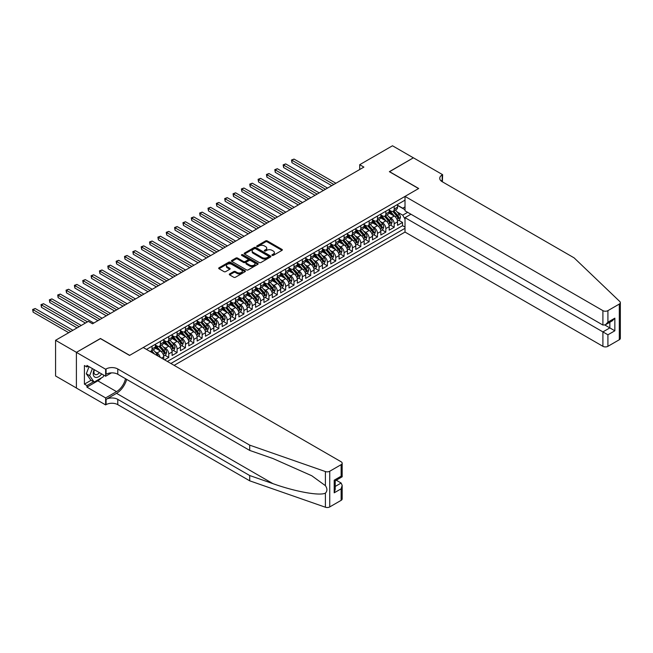 <?xml version="1.0" encoding="UTF-8"?>
<svg xmlns="http://www.w3.org/2000/svg" width="653" height="653" viewBox="0 0 653 653"><rect width="100%" height="100%" fill="white"/><g stroke="black" fill="none" stroke-linecap="round" stroke-linejoin="round"><path stroke-width="0.98" d="M272.146 255.388A0.808 0.465 0 0 0 273.297 255.388L282.006 250.36A1.159 0.669 0 0 0 282.341 249.887A1.159 0.669 0 0 0 282.006 249.413L267.248 240.9A1.159 0.669 0 0 0 265.608 240.9L256.907 245.928A0.808 0.465 0 0 0 258.049 246.589L259.176 245.936A3.706 2.139 0 0 1 264.424 245.936L265.649 246.646A3.706 2.139 0 0 1 266.742 248.156A3.706 2.139 0 0 1 265.649 249.675L264.522 250.328A0.808 0.465 0 0 0 265.673 250.989L266.799 250.336A3.706 2.139 0 0 1 272.048 250.336L273.272 251.046A3.706 2.139 0 0 1 274.358 252.564A3.706 2.139 0 0 1 273.272 254.074L272.146 254.727A0.808 0.465 0 0 0 272.146 255.388L272.146 254.727M229.627 273.925A1.159 0.669 0 0 0 229.293 274.399A1.159 0.669 0 0 0 229.627 274.872L233.774 277.264A1.159 0.669 0 0 0 235.406 277.264L245.079 271.681A1.159 0.669 0 0 0 245.422 271.207A1.159 0.669 0 0 0 245.079 270.734L230.329 262.212A1.159 0.669 0 0 0 228.689 262.212L219.016 267.795A1.159 0.669 0 0 0 218.682 268.269A1.159 0.669 0 0 0 219.016 268.742L224.02 271.632A1.159 0.669 0 0 0 225.652 271.632L229.799 269.24A1.159 0.669 0 0 0 230.134 268.767A1.159 0.669 0 0 0 229.799 268.293L227.317 266.865A3.102 1.788 0 0 1 226.411 265.6A3.102 1.788 0 0 1 228.321 263.943A3.102 1.788 0 0 1 231.701 264.334L241.414 269.942A3.102 1.788 0 0 1 242.32 271.207A3.102 1.788 0 0 1 240.41 272.856A3.102 1.788 0 0 1 237.031 272.472L235.406 271.534A1.159 0.669 0 0 0 233.774 271.534L229.627 273.925L229.627 274.872M100.448 338.629L76.442 352.342L55.57 340.295L55.57 375.965L76.401 387.996M100.448 338.483L129.678 355.354L418.581 188.562L389.359 171.682L413.365 157.822L392.486 145.774L359.713 164.695L359.713 169.519M55.57 340.295L88.343 321.374L92.522 323.782L363.892 167.103L359.713 164.695M259.257 262.547A1.159 0.669 0 0 0 260.898 262.547L270.571 256.964A1.159 0.669 0 0 0 270.913 256.49A1.159 0.669 0 0 0 270.571 256.017L255.821 247.495A1.159 0.669 0 0 0 254.18 247.495L244.508 253.078A1.159 0.669 0 0 0 244.165 253.552A1.159 0.669 0 0 0 244.508 254.025L259.257 262.547M242.002 255.56A0.808 0.465 0 0 1 242.826 255.674L242.826 254.711L257.829 263.371A1.159 0.669 0 0 1 258.164 263.845A1.159 0.669 0 0 1 257.829 264.318L248.156 269.901A1.159 0.669 0 0 1 246.516 269.901L231.766 261.388L235.904 259.012L235.904 258.049L231.766 260.441A1.159 0.669 0 0 0 231.423 260.914A1.159 0.669 0 0 0 231.766 261.388L231.766 260.441M235.904 259.012A1.159 0.669 0 0 1 237.537 259.012L237.537 258.049A1.159 0.669 0 0 0 235.904 258.049M237.537 258.049L243.52 261.502A1.159 0.669 0 0 0 245.161 261.502L247.911 259.918A1.159 0.669 0 0 0 248.246 259.445A1.159 0.669 0 0 0 247.911 258.972L241.683 255.38A0.808 0.465 0 0 1 242.826 254.711M164.58 359.844L168.752 357.428L164.956 355.24M163.315 346.914L165.413 348.122A4.726 2.726 60 0 1 168.752 353.91L172.09 351.983L172.09 355.501L177.102 352.612L173.306 350.416M171.666 342.099L173.763 343.307A4.726 2.726 60 0 1 177.102 349.094L180.44 347.159L180.44 350.677L185.452 347.788L181.656 345.592M180.016 337.274L182.114 338.483A4.726 2.726 60 0 1 185.452 344.27L188.79 342.343L188.79 345.861L193.802 342.964L190.007 340.776M188.366 332.45L190.464 333.667A4.726 2.726 60 0 1 193.802 339.446L197.141 337.519L197.141 341.037L202.152 338.148L198.357 335.952M196.716 327.635L198.814 328.843A4.726 2.726 60 0 1 202.152 334.63L205.491 332.695L205.491 336.222L210.503 333.324L206.707 331.136M205.066 322.811L207.164 324.019A4.726 2.726 60 0 1 210.503 329.806L213.841 327.879L213.841 331.398L218.853 328.508L215.049 326.312M213.417 317.995L215.514 319.203A4.726 2.726 60 0 1 218.853 324.99L222.191 323.055L222.191 326.573L227.203 323.684L223.399 321.488M221.767 313.171L223.865 314.379A4.726 2.726 60 0 1 227.203 320.166L230.542 318.24L230.542 321.758L235.553 318.86L231.75 316.672M230.117 308.347L232.215 309.563A4.726 2.726 60 0 1 235.553 315.342L238.892 313.416L238.892 316.934L243.904 314.044L240.1 311.848M238.467 303.531L240.565 304.739A4.726 2.726 60 0 1 243.904 310.526L247.242 308.591L247.242 312.118L252.254 309.22L248.45 307.032M246.818 298.707L248.915 299.915A4.726 2.726 60 0 1 252.254 305.702L255.592 303.776L255.592 307.294L260.604 304.404L256.8 302.208M255.168 293.891L257.266 295.099A4.726 2.726 60 0 1 260.604 300.886L263.943 298.952L263.943 302.47L268.954 299.58L265.151 297.384M263.518 289.067L265.608 290.275A4.726 2.726 60 0 1 268.954 296.062L272.293 294.136L272.293 297.654L277.305 294.756L273.501 292.568M271.868 284.243L273.958 285.459A4.726 2.726 60 0 1 277.305 291.238L280.643 289.312L280.643 292.83L285.655 289.94L281.851 287.744M280.219 279.427L282.308 280.635A4.726 2.726 60 0 1 285.655 286.422L288.993 284.496L288.993 288.014L294.005 285.116L290.201 282.929M288.561 274.603L290.658 275.811A4.726 2.726 60 0 1 294.005 281.598L297.344 279.672L297.344 283.19L302.347 280.3L298.552 278.105M296.911 269.787L299.009 270.995A4.726 2.726 60 0 1 302.347 276.782L305.694 274.848L305.694 278.366L310.697 275.476L306.902 273.281M305.261 264.963L307.359 266.171A4.726 2.726 60 0 1 310.697 271.958L314.044 270.032L314.044 273.55L319.048 270.652L315.252 268.465M313.611 260.139L315.709 261.355A4.726 2.726 60 0 1 319.048 267.134L322.394 265.208L322.394 268.726L327.398 265.836L323.602 263.641M321.962 255.323L324.059 256.531A4.726 2.726 60 0 1 327.398 262.318L330.745 260.392L330.745 263.91L335.748 261.012L331.953 258.825M330.312 250.499L332.41 251.707A4.726 2.726 60 0 1 335.748 257.494L339.087 255.568L339.087 259.086L344.098 256.196L340.303 254.001M338.662 245.683L340.76 246.891A4.726 2.726 60 0 1 344.098 252.678L347.437 250.744L347.437 254.262L352.449 251.372L348.653 249.177M347.012 240.859L349.11 242.067A4.726 2.726 60 0 1 352.449 247.854L355.787 245.928L355.787 249.446L360.799 246.556L357.003 244.361M355.363 236.035L357.46 237.251A4.726 2.726 60 0 1 360.799 243.03L364.137 241.104L364.137 244.622L369.149 241.732L365.354 239.537M363.713 231.219L365.811 232.427A4.726 2.726 60 0 1 369.149 238.214L372.488 236.288L372.488 239.806L377.499 236.908L373.704 234.721M372.063 226.395L374.161 227.603A4.726 2.726 60 0 1 377.499 233.39L380.838 231.464L380.838 234.982L385.85 232.093L382.054 229.897M380.413 221.579L382.511 222.787A4.726 2.726 60 0 1 385.85 228.574L389.188 226.64L389.188 230.158L394.2 227.268L394.2 223.75A4.726 2.726 -120 0 0 390.861 217.963L388.764 216.755M390.404 225.073L394.2 227.268M163.74 359.354L163.74 356.799A4.726 2.726 -120 0 0 160.401 351.02L155.243 348.041M160.205 357.313A4.726 2.726 60 0 0 157.063 352.947L154.965 351.738M172.09 351.983A4.726 2.726 -120 0 0 168.752 346.196L163.593 343.217M180.44 347.159A4.726 2.726 -120 0 0 177.102 341.38L171.943 338.393M188.79 342.343A4.726 2.726 -120 0 0 185.452 336.556L180.285 333.577M197.141 337.519A4.726 2.726 -120 0 0 193.802 331.732L188.635 328.753M205.491 332.695A4.726 2.726 -120 0 0 202.152 326.916L196.986 323.937M213.841 327.879A4.726 2.726 -120 0 0 210.503 322.092L205.336 319.113M222.191 323.055A4.726 2.726 -120 0 0 218.853 317.276L213.686 314.289M230.542 318.24A4.726 2.726 -120 0 0 227.203 312.452L222.036 309.473M238.892 313.416A4.726 2.726 -120 0 0 235.553 307.628L230.387 304.649M247.242 308.591A4.726 2.726 -120 0 0 243.904 302.812L238.737 299.833M255.592 303.776A4.726 2.726 -120 0 0 252.254 297.988L247.087 295.009M263.943 298.952A4.726 2.726 -120 0 0 260.604 293.173L255.437 290.185M272.293 294.136A4.726 2.726 -120 0 0 268.954 288.348L263.788 285.369M280.643 289.312A4.726 2.726 -120 0 0 277.305 283.524L272.138 280.545M288.993 284.496A4.726 2.726 -120 0 0 285.655 278.709L280.488 275.729M297.344 279.672A4.726 2.726 -120 0 0 294.005 273.885L288.838 270.905M305.694 274.848A4.726 2.726 -120 0 0 302.347 269.069L297.188 266.081M314.044 270.032A4.726 2.726 -120 0 0 310.697 264.245L305.539 261.265M322.394 265.208A4.726 2.726 -120 0 0 319.048 259.421L313.889 256.441M330.745 260.392A4.726 2.726 -120 0 0 327.398 254.605L322.239 251.625M339.087 255.568A4.726 2.726 -120 0 0 335.748 249.781L330.589 246.801M347.437 250.744A4.726 2.726 -120 0 0 344.098 244.965L338.94 241.977M355.787 245.928A4.726 2.726 -120 0 0 352.449 240.141L347.29 237.161M364.137 241.104A4.726 2.726 -120 0 0 360.799 235.317L355.64 232.337M372.488 236.288A4.726 2.726 -120 0 0 369.149 230.501L363.982 227.522M380.838 231.464A4.726 2.726 -120 0 0 377.499 225.677L372.332 222.697M389.188 226.64A4.726 2.726 -120 0 0 385.85 220.861L380.683 217.873M174.139 365.362L405.015 232.068L602.907 346.319L602.907 331.904L609.837 327.904L609.837 322.256M170.882 363.476L405.015 228.305M405.015 200.153L146.501 349.404M155.39 345.037L157.063 346.008A4.726 2.726 60 0 0 159.422 346.237L162.768 344.311A4.726 2.726 -120 0 0 163.74 342.148L163.74 339.446M163.74 340.221L165.413 341.184A4.726 2.726 60 0 0 167.772 341.421L171.119 339.487A4.726 2.726 -120 0 0 172.09 337.323L172.09 334.63M172.09 335.397L173.763 336.36A4.726 2.726 60 0 0 176.122 336.597L179.461 334.671A4.726 2.726 -120 0 0 180.44 332.508L180.44 329.806M180.44 330.581L182.114 331.544A4.726 2.726 60 0 0 184.472 331.773L187.811 329.847A4.726 2.726 -120 0 0 188.79 327.684L188.79 324.982M188.79 325.757L190.464 326.72A4.726 2.726 60 0 0 192.823 326.957L196.161 325.031A4.726 2.726 -120 0 0 197.141 322.868L197.141 320.166M197.141 320.933L198.814 321.905A4.726 2.726 60 0 0 201.173 322.133L204.511 320.207A4.726 2.726 -120 0 0 205.491 318.044L205.491 315.342M205.491 316.117L207.164 317.08A4.726 2.726 60 0 0 209.523 317.317L212.862 315.383A4.726 2.726 -120 0 0 213.841 313.22L213.841 310.526M213.841 311.293L215.514 312.256A4.726 2.726 60 0 0 217.873 312.493L221.212 310.567A4.726 2.726 -120 0 0 222.191 308.404L222.191 305.702M222.191 306.477L223.865 307.441A4.726 2.726 60 0 0 226.224 307.669L229.562 305.743A4.726 2.726 -120 0 0 230.542 303.58L230.542 300.878M230.542 301.653L232.215 302.617A4.726 2.726 60 0 0 234.574 302.853L237.912 300.927A4.726 2.726 -120 0 0 238.892 298.764L238.892 296.062M238.892 296.829L240.565 297.801A4.726 2.726 60 0 0 242.924 298.029L246.263 296.103A4.726 2.726 -120 0 0 247.242 293.94L247.242 291.238M247.242 292.013L248.915 292.977A4.726 2.726 60 0 0 251.274 293.213L254.613 291.279A4.726 2.726 -120 0 0 255.592 289.116L255.592 286.422M255.592 287.189L257.266 288.153A4.726 2.726 60 0 0 259.625 288.389L262.963 286.463A4.726 2.726 -120 0 0 263.943 284.3L263.943 281.598M263.943 282.374L265.608 283.337A4.726 2.726 60 0 0 267.975 283.565L271.313 281.639A4.726 2.726 -120 0 0 272.293 279.476L272.293 276.782M272.293 277.549L273.958 278.513A4.726 2.726 60 0 0 276.325 278.749L279.664 276.823A4.726 2.726 -120 0 0 280.643 274.66L280.643 271.958M280.643 272.725L282.308 273.697A4.726 2.726 60 0 0 284.675 273.925L288.014 271.999A4.726 2.726 -120 0 0 288.993 269.836L288.993 267.134M288.993 267.91L290.658 268.873A4.726 2.726 60 0 0 293.026 269.109L296.364 267.175A4.726 2.726 -120 0 0 297.344 265.012L297.344 262.318M297.344 263.086L299.009 264.049A4.726 2.726 60 0 0 301.376 264.285L304.714 262.359A4.726 2.726 -120 0 0 305.694 260.196L305.694 257.494M305.694 258.27L307.359 259.233A4.726 2.726 60 0 0 309.726 259.461L313.065 257.535A4.726 2.726 -120 0 0 314.044 255.372L314.044 252.678M314.044 253.446L315.709 254.409A4.726 2.726 60 0 0 318.076 254.646L321.415 252.719A4.726 2.726 -120 0 0 322.394 250.556L322.394 247.854M322.394 248.622L324.059 249.593A4.726 2.726 60 0 0 326.418 249.821L329.765 247.895A4.726 2.726 -120 0 0 330.745 245.732L330.745 243.03M330.745 243.806L332.41 244.769A4.726 2.726 60 0 0 334.769 245.006L338.115 243.071A4.726 2.726 -120 0 0 339.087 240.908L339.087 238.214M339.087 238.982L340.76 239.945A4.726 2.726 60 0 0 343.119 240.182L346.465 238.255A4.726 2.726 -120 0 0 347.437 236.092L347.437 233.39M347.437 234.166L349.11 235.129A4.726 2.726 60 0 0 351.469 235.358L354.816 233.431A4.726 2.726 -120 0 0 355.787 231.268L355.787 228.574M355.787 229.342L357.46 230.305A4.726 2.726 60 0 0 359.819 230.542L363.158 228.615A4.726 2.726 -120 0 0 364.137 226.452L364.137 223.75M364.137 224.518L365.811 225.489A4.726 2.726 60 0 0 368.17 225.718L371.508 223.791A4.726 2.726 -120 0 0 372.488 221.628L372.488 218.926M372.488 219.702L374.161 220.665A4.726 2.726 60 0 0 376.52 220.902L379.858 218.967A4.726 2.726 -120 0 0 380.838 216.804L380.838 214.111M380.838 214.878L382.511 215.841A4.726 2.726 60 0 0 384.87 216.078L388.209 214.151A4.726 2.726 -120 0 0 389.188 211.988L389.188 209.286M167.372 361.452L402.55 225.677L402.55 222.453L397.538 225.342L397.538 221.824A4.726 2.726 -120 0 0 394.2 216.037L389.033 213.058M389.188 210.062L390.861 211.025A4.726 2.726 -120 0 0 393.22 211.254A4.726 2.726 -120 0 0 394.2 209.099L394.2 206.397M393.22 211.254L396.559 209.327A4.726 2.726 -120 0 0 397.538 207.164L397.538 204.471M147.039 349.714L147.039 349.086M152.051 346.196L152.051 348.898A4.726 2.726 60 0 1 151.072 351.061A4.726 2.726 60 0 1 149.619 351.208M151.072 351.061L154.418 349.135A4.726 2.726 -120 0 0 155.39 346.972L155.39 344.27M160.401 341.38L160.401 344.074A4.726 2.726 60 0 1 159.422 346.237M168.752 336.556L168.752 339.258A4.726 2.726 60 0 1 167.772 341.421M177.102 331.732L177.102 334.434A4.726 2.726 60 0 1 176.122 336.597M185.452 326.916L185.452 329.61A4.726 2.726 60 0 1 184.472 331.773M193.802 322.092L193.802 324.794A4.726 2.726 60 0 1 192.823 326.957M202.152 317.276L202.152 319.97A4.726 2.726 60 0 1 201.173 322.133M210.503 312.452L210.503 315.154A4.726 2.726 60 0 1 209.523 317.317M218.853 307.628L218.853 310.33A4.726 2.726 60 0 1 217.873 312.493M227.203 302.812L227.203 305.506A4.726 2.726 60 0 1 226.224 307.669M235.553 297.988L235.553 300.69A4.726 2.726 60 0 1 234.574 302.853M243.904 293.173L243.904 295.866A4.726 2.726 60 0 1 242.924 298.029M252.254 288.348L252.254 291.05A4.726 2.726 60 0 1 251.274 293.213M260.604 283.524L260.604 286.226A4.726 2.726 60 0 1 259.625 288.389M268.954 278.709L268.954 281.402A4.726 2.726 60 0 1 267.975 283.565M277.305 273.885L277.305 276.586A4.726 2.726 60 0 1 276.325 278.749M285.655 269.069L285.655 271.762A4.726 2.726 60 0 1 284.675 273.925M294.005 264.245L294.005 266.946A4.726 2.726 60 0 1 293.026 269.109M302.347 259.421L302.347 262.122A4.726 2.726 60 0 1 301.376 264.285M310.697 254.605L310.697 257.306A4.726 2.726 60 0 1 309.726 259.461M319.048 249.781L319.048 252.482A4.726 2.726 60 0 1 318.076 254.646M327.398 244.965L327.398 247.658A4.726 2.726 60 0 1 326.418 249.821M335.748 240.141L335.748 242.843A4.726 2.726 60 0 1 334.769 245.006M344.098 235.317L344.098 238.019A4.726 2.726 60 0 1 343.119 240.182M352.449 230.501L352.449 233.203A4.726 2.726 60 0 1 351.469 235.358M360.799 225.677L360.799 228.379A4.726 2.726 60 0 1 359.819 230.542M369.149 220.861L369.149 223.555A4.726 2.726 60 0 1 368.17 225.718M377.499 216.037L377.499 218.739A4.726 2.726 60 0 1 376.52 220.902M385.85 211.213L385.85 213.915A4.726 2.726 60 0 1 384.87 216.078M385.85 228.574L385.85 232.093M377.499 233.39L377.499 236.908M369.149 238.214L369.149 241.732M360.799 243.03L360.799 246.556M352.449 247.854L352.449 251.372M344.098 252.678L344.098 256.196M335.748 257.494L335.748 261.012M327.398 262.318L327.398 265.836M319.048 267.134L319.048 270.652M310.697 271.958L310.697 275.476M302.347 276.782L302.347 280.3M294.005 281.598L294.005 285.116M285.655 286.422L285.655 289.94M277.305 291.238L277.305 294.756M268.954 296.062L268.954 299.58M260.604 300.886L260.604 304.404M252.254 305.702L252.254 309.22M243.904 310.526L243.904 314.044M235.553 315.342L235.553 318.86M227.203 320.166L227.203 323.684M218.853 324.99L218.853 328.508M210.503 329.806L210.503 333.324M202.152 334.63L202.152 338.148M193.802 339.446L193.802 342.964M185.452 344.27L185.452 347.788M177.102 349.094L177.102 352.612M168.752 353.91L168.752 357.428M405.015 219.147L402.713 215.172L397.114 211.931M402.713 215.172L407.643 212.323M397.538 205.434L405.015 209.744M397.538 205.238L402.713 208.225L405.015 206.903M398.746 220.257L402.55 222.453M402.55 225.677L405.015 227.097M272.472 255.503L273.272 255.037A3.706 2.139 0 0 0 274.358 253.527L274.358 252.564M266.742 248.156L266.742 249.128A3.706 2.139 0 0 1 265.649 250.638L264.849 251.103M281.99 250.368L267.248 241.863A1.159 0.669 0 0 0 265.608 241.863L257.225 246.703M270.554 256.972L255.821 248.458A1.159 0.669 0 0 0 254.18 248.458L244.524 254.033L244.508 253.078M268.522 256.817A0.808 0.465 0 0 0 268.522 256.156L255.568 248.679A0.808 0.465 0 0 0 254.425 248.679L253.233 249.364A3.706 2.139 0 0 0 252.148 250.883A3.706 2.139 0 0 0 253.233 252.393L262.09 257.502A3.706 2.139 0 0 0 267.33 257.502L268.522 256.817L268.522 257.78A0.808 0.465 0 0 0 268.758 257.453L268.758 256.49M252.148 250.883L252.148 251.846A3.706 2.139 0 0 0 253.233 253.356L253.233 252.393M268.522 257.78L267.33 258.474A3.706 2.139 0 0 1 262.09 258.474L253.233 253.356M237.537 259.012L243.52 262.465A1.159 0.669 0 0 0 245.161 262.465L247.911 260.882A1.159 0.669 0 0 0 248.246 260.408L248.246 259.445M242.826 255.674L257.813 264.326M249.732 265.085A3.102 1.788 0 0 0 253.111 265.477A3.102 1.788 0 0 0 255.021 263.82A3.102 1.788 0 0 0 254.115 262.555L250.695 260.58A1.159 0.669 0 0 0 249.054 260.58L246.312 262.163A1.159 0.669 0 0 0 245.969 262.637A1.159 0.669 0 0 0 246.312 263.11L249.732 265.085L249.732 266.049A3.102 1.788 0 0 0 253.111 266.44A3.102 1.788 0 0 0 255.021 264.783L255.021 263.82M245.969 262.637L245.969 263.6A1.159 0.669 0 0 0 246.312 264.073L246.312 263.11M249.732 266.049L246.312 264.073M242.32 271.207L242.32 272.17A3.102 1.788 0 0 1 240.41 273.819A3.102 1.788 0 0 1 237.031 273.436L235.406 272.497A1.159 0.669 0 0 0 233.774 272.497L229.644 274.88M226.411 265.6L226.411 266.563A3.102 1.788 0 0 0 227.317 267.828L227.317 266.865M229.783 269.248L227.317 267.828M245.079 270.734L245.079 271.681L230.329 263.175A1.159 0.669 0 0 0 228.689 263.175L219.033 268.75M397.473 220.992L399.628 219.751L400.46 217.335A3.126 1.804 -120 0 0 399.244 214.396L395.424 209.98M394.665 216.339L390.143 211.107A9.036 5.216 -120 0 0 389.188 210.111M392.184 214.87L389.653 211.939A7.501 4.326 -120 0 0 389.188 211.441M335.92 183.256L294.046 159.079L291.956 160.287L291.956 162.695L331.74 185.664M392.796 211.425L396.657 215.898A3.126 1.804 60 0 1 397.767 218.053L398.771 217.473A3.126 1.804 -120 0 0 397.661 215.319L393.841 210.903M393.024 211.352L397.171 216.151A1.592 0.922 60 0 1 397.571 216.78L398.771 217.473M291.956 162.695L291.499 160.018L333.83 184.464M291.499 160.018L294.046 159.079M94.138 369.598A7.673 4.432 120 0 0 95.942 377.467A7.673 4.432 120 0 0 101.664 373.94M94.399 369.745A5.257 3.036 120 0 0 95.044 374.447A5.257 3.036 120 0 0 95.811 374.691A5.257 3.036 120 0 0 99.436 372.651M103.819 375.189L103.166 376.879L94.146 382.087L90.808 380.16L86.302 373.745L89.053 366.659M94.146 382.087L89.641 375.671L92.391 368.586M86.302 373.745L89.641 375.671M410.941 214.233L405.015 217.653L607.919 334.793L607.919 346.319L619.313 339.74L619.313 304.061A3.543 2.049 0 0 0 620.35 302.617A3.543 2.049 0 0 0 619.836 301.564L574.101 257.853L442.171 181.689A8.269 4.775 180 0 1 439.747 178.318A8.269 4.775 180 0 1 442.171 174.939L442.628 174.678L413.406 157.806L389.482 171.755M405.015 217.653L405.015 232.068M389.482 171.617L418.704 188.488L405.015 196.39L602.907 310.64A3.543 2.049 0 0 0 607.919 310.64L619.313 304.061M442.628 174.678L442.375 181.812M405.015 196.39L405.015 210.805L602.907 325.055L602.907 310.64M620.35 302.617L620.35 338.295A3.543 2.049 180 0 1 619.313 339.74M607.919 346.319A3.543 2.049 180 0 1 602.907 346.319M441.126 180.954A8.269 4.775 180 0 1 442.171 180.22L442.171 174.939M604.907 325.055L614.848 330.793L607.919 334.793M607.919 310.64L607.919 322.166L605.413 324.81L602.907 325.055M607.919 322.166L614.848 318.166L612.343 320.811L605.413 324.81M341.135 500.345L341.135 488.819L342.172 485.326L342.172 498.892A3.543 2.049 180 0 1 341.135 500.345L329.741 506.924A3.543 2.049 180 0 1 325.398 507.226L249.707 480.82L249.707 475.539L117.777 399.367A8.269 4.775 -0 0 0 106.088 399.367L116.528 393.343A15.378 8.881 120 0 0 126.682 379.401M249.707 475.539L272.913 483.636C295.099 491.636 319.888 496.109 325.398 493.121C327.414 491.056 327.414 488.575 325.398 485.661L311.783 475.759L272.913 458.52L249.707 450.423L117.777 374.251A8.269 4.775 -0 0 0 106.088 374.251L106.088 368.978L105.631 369.239L76.401 352.367L100.325 338.556L129.547 355.428L143.244 347.527L341.135 461.777A3.543 2.049 -0 0 1 342.172 463.222A3.543 2.049 -0 0 1 341.135 464.667L329.741 471.246L329.741 506.924M249.707 480.82L117.777 404.648A8.269 4.775 -0 0 0 106.088 404.648L105.631 404.917L76.401 388.045L76.401 352.367M249.707 450.423L249.707 445.142L117.777 368.978A8.269 4.775 -0 0 0 106.088 368.978M325.398 485.661L325.398 471.556L249.707 445.142M101.501 377.842A13.289 7.673 -60 0 1 97.819 380.838L86.922 387.123L86.922 385.58L93.567 381.752M88.261 366.202L86.922 366.978L84.417 365.525L84.417 384.135L86.922 385.58M86.922 366.978L86.922 365.435L105.631 376.234L105.631 369.239M105.631 404.917L105.631 397.922L116.528 391.637A13.289 7.673 120 0 0 125.515 378.724M86.922 387.123L105.631 397.922M336.246 480.208L341.135 483.032L342.172 485.326M111.459 372.863L105.631 376.234M325.398 471.556A3.543 2.049 -0 0 0 329.741 471.246M84.417 384.135L91.061 380.307M341.135 488.819L334.205 492.819L335.242 489.326L335.242 480.788L342.172 476.788L342.172 463.222M334.205 492.819L334.205 480.192C335.56 480.967 335.56 480.967 334.205 480.192L341.135 476.192C342.49 476.968 342.49 476.968 341.135 476.192L341.135 464.667M389.123 225.816L391.278 224.567L392.11 222.159A3.126 1.804 -120 0 0 390.894 219.22L387.082 214.804M386.315 221.163L381.793 215.923A9.036 5.216 -120 0 0 380.838 214.935M383.833 219.694L381.303 216.763A7.501 4.326 -120 0 0 380.838 216.257M327.569 188.08L285.696 163.903L283.606 165.103L283.606 167.519L323.39 190.488M384.446 216.249L388.306 220.714A3.126 1.804 60 0 1 389.417 222.869L390.421 222.289A3.126 1.804 -120 0 0 389.31 220.134L385.49 215.719M384.674 216.176L388.821 220.975A1.592 0.922 60 0 1 389.221 221.596L390.421 222.289M283.606 167.519L283.149 164.842L325.48 189.28M283.149 164.842L285.696 163.903M380.772 230.64L382.927 229.391L383.76 226.983A3.126 1.804 -120 0 0 382.544 224.044L378.732 219.628M377.965 225.987L373.443 220.747A9.036 5.216 -120 0 0 372.488 219.751M375.483 224.518L372.953 221.587A7.501 4.326 -120 0 0 372.488 221.081M319.219 192.896L277.345 168.719L275.256 169.927L275.256 172.335L315.04 195.304M376.095 221.065L379.956 225.538A3.126 1.804 60 0 1 381.074 227.693L382.07 227.113A3.126 1.804 -120 0 0 380.96 224.959L377.14 220.543M376.324 220.992L380.47 225.799A1.592 0.922 60 0 1 380.87 226.42L382.07 227.113M275.256 172.335L274.799 169.658L317.129 194.104M274.799 169.658L277.345 168.719M372.422 235.455L374.577 234.215L375.41 231.799A3.126 1.804 -120 0 0 374.193 228.86L370.382 224.444M369.614 230.803L365.092 225.563A9.036 5.216 -120 0 0 364.137 224.575M367.133 229.334L364.603 226.403A7.501 4.326 -120 0 0 364.137 225.897M310.869 197.72L268.995 173.543L266.906 174.751L266.906 177.159L306.69 200.128M367.745 225.889L371.606 230.354A3.126 1.804 60 0 1 372.724 232.509L373.72 231.937A3.126 1.804 -120 0 0 372.61 229.774L368.79 225.358M367.974 225.816L372.12 230.615A1.592 0.922 60 0 1 372.52 231.244L373.72 231.937M266.906 177.159L266.448 174.482L308.779 198.92M266.448 174.482L268.995 173.543M364.072 240.28L366.227 239.031L367.059 236.623A3.126 1.804 -120 0 0 365.843 233.684L362.031 229.268M361.264 235.627L356.742 230.387A9.036 5.216 -120 0 0 355.787 229.391M358.783 234.158L356.252 231.227A7.501 4.326 -120 0 0 355.787 230.721M302.519 202.536L260.645 178.359L258.555 179.567L258.555 181.975L298.339 204.952M359.395 230.713L363.256 235.178A3.126 1.804 60 0 1 364.374 237.333L365.37 236.753A3.126 1.804 -120 0 0 364.26 234.598L360.44 230.183M359.623 230.64L363.77 235.439A1.592 0.922 60 0 1 364.17 236.059L365.37 236.753M258.555 181.975L258.098 179.306L300.429 203.744M258.098 179.306L260.645 178.359M355.722 245.095L357.877 243.855L358.709 241.439A3.126 1.804 -120 0 0 357.493 238.5L353.681 234.084M352.914 240.443L348.392 235.211A9.036 5.216 -120 0 0 347.437 234.215M350.432 238.974L347.902 236.043A7.501 4.326 -120 0 0 347.437 235.545M294.168 207.36L252.295 183.183L250.205 184.391L250.205 186.799L289.989 209.768M351.045 235.529L354.906 240.002A3.126 1.804 60 0 1 356.024 242.157L357.02 241.577A3.126 1.804 -120 0 0 355.909 239.422L352.089 235.007M351.273 235.455L355.42 240.255A1.592 0.922 60 0 1 355.82 240.884L357.02 241.577M250.205 186.799L249.748 184.122L292.079 208.568M249.748 184.122L252.295 183.183M347.372 249.919L349.526 248.671L350.359 246.263A3.126 1.804 -120 0 0 349.143 243.324L345.331 238.908M344.564 245.267L340.042 240.026A9.036 5.216 -120 0 0 339.087 239.039M342.082 243.798L339.552 240.867A7.501 4.326 -120 0 0 339.087 240.361M285.818 212.184L243.944 188.007L241.855 189.207L241.855 191.623L281.639 214.592M342.694 240.353L346.555 244.818A3.126 1.804 60 0 1 347.674 246.973L348.669 246.393A3.126 1.804 -120 0 0 347.559 244.238L343.739 239.822M342.923 240.28L347.07 245.079A1.592 0.922 60 0 1 347.469 245.699L348.669 246.393M241.855 191.623L241.398 188.946L283.729 213.384M241.398 188.946L243.944 188.007M339.021 254.743L341.176 253.495L342.009 251.087A3.126 1.804 -120 0 0 340.793 248.148L336.981 243.732M336.213 250.091L331.691 244.851A9.036 5.216 -120 0 0 330.745 243.855M333.732 248.622L331.202 245.691A7.501 4.326 -120 0 0 330.745 245.185M277.468 217L235.594 192.823L233.505 194.031L233.505 196.439L273.297 219.408M334.344 245.169L338.205 249.642A3.126 1.804 60 0 1 339.323 251.797L340.327 251.217A3.126 1.804 -120 0 0 339.209 249.062L335.389 244.646M334.573 245.095L338.719 249.903A1.592 0.922 60 0 1 339.119 250.523L340.327 251.217M233.505 196.439L233.048 193.761L275.378 218.208M233.048 193.761L235.594 192.823M330.671 259.559L332.826 258.319L333.667 255.903A3.126 1.804 -120 0 0 332.442 252.964L328.63 248.548M327.863 254.907L323.341 249.666A9.036 5.216 -120 0 0 322.394 248.679M325.382 253.437L322.851 250.507A7.501 4.326 -120 0 0 322.394 250.001M269.118 221.824L227.244 197.647L225.154 198.855L225.154 201.263L264.947 224.232M325.994 249.993L329.855 254.458A3.126 1.804 60 0 1 330.973 256.613L331.977 256.041A3.126 1.804 -120 0 0 330.859 253.878L327.039 249.462M326.222 249.919L330.369 254.719A1.592 0.922 60 0 1 330.769 255.347L331.977 256.041M225.154 201.263L224.697 198.585L267.028 223.024M224.697 198.585L227.244 197.647M322.321 264.383L324.476 263.135L325.316 260.727A3.126 1.804 -120 0 0 324.092 257.788L320.28 253.372M319.513 259.731L314.991 254.49A9.036 5.216 -120 0 0 314.044 253.495M317.031 258.262L314.501 255.331A7.501 4.326 -120 0 0 314.044 254.825M260.767 226.64L218.894 202.463L216.804 203.671L216.804 206.079L256.596 229.056M317.644 254.817L321.505 259.282A3.126 1.804 60 0 1 322.623 261.437L323.627 260.857A3.126 1.804 -120 0 0 322.509 258.702L318.697 254.286M317.872 254.743L322.019 259.543A1.592 0.922 60 0 1 322.419 260.163L323.627 260.857M216.804 206.079L216.347 203.41L258.678 227.848M216.347 203.41L218.894 202.463M313.971 269.199L316.125 267.959L316.966 265.542A3.126 1.804 -120 0 0 315.742 262.604L311.93 258.188M311.163 264.547L306.641 259.314A9.036 5.216 -120 0 0 305.694 258.319M308.681 263.077L306.151 260.147A7.501 4.326 -120 0 0 305.694 259.649M252.417 231.464L210.544 207.287L208.454 208.495L208.454 210.903L248.246 233.872M309.293 259.633L313.154 264.106A3.126 1.804 60 0 1 314.273 266.261L315.277 265.681A3.126 1.804 -120 0 0 314.158 263.526L310.346 259.11M309.522 259.559L313.669 264.359A1.592 0.922 60 0 1 314.069 264.987L315.277 265.681M208.454 210.903L207.997 208.225L250.328 232.672M207.997 208.225L210.544 207.287M305.62 274.023L307.775 272.774L308.616 270.366A3.126 1.804 -120 0 0 307.392 267.428L303.58 263.012M302.812 269.371L298.29 264.13A9.036 5.216 -120 0 0 297.344 263.143M300.331 267.901L297.801 264.971A7.501 4.326 -120 0 0 297.344 264.465M244.067 236.288L202.193 212.111L200.104 213.311L200.104 215.727L239.896 238.696M300.943 264.457L304.804 268.922A3.126 1.804 60 0 1 305.922 271.077L306.926 270.497A3.126 1.804 -120 0 0 305.808 268.342L301.996 263.926M301.172 264.383L305.318 269.183A1.592 0.922 60 0 1 305.718 269.803L306.926 270.497M200.104 215.727L199.647 213.049L241.977 237.488M199.647 213.049L202.193 212.111M297.27 278.847L299.425 277.598L300.266 275.191A3.126 1.804 -120 0 0 299.041 272.252L295.229 267.836M294.462 274.195L289.94 268.954A9.036 5.216 -120 0 0 288.993 267.959M291.981 272.717L289.45 269.795A7.501 4.326 -120 0 0 288.993 269.289M235.717 241.104L193.843 216.927L191.753 218.135L191.753 220.543L231.546 243.512M292.601 269.273L296.454 273.746A3.126 1.804 60 0 1 297.572 275.901L298.576 275.321A3.126 1.804 -120 0 0 297.458 273.166L293.646 268.75M292.822 269.199L296.968 274.007A1.592 0.922 60 0 1 297.376 274.627L298.576 275.321M191.753 220.543L191.296 217.865L233.635 242.312M191.296 217.865L193.843 216.927M288.92 283.663L291.075 282.423L291.915 280.006A3.126 1.804 -120 0 0 290.691 277.068L286.879 272.652M286.112 279.011L281.59 273.77A9.036 5.216 -120 0 0 280.643 272.783M283.631 277.541L281.1 274.611A7.501 4.326 -120 0 0 280.643 274.105M227.366 245.928L185.493 221.751L183.403 222.959L183.403 225.367L223.195 248.336M284.251 274.097L288.104 278.562A3.126 1.804 60 0 1 289.222 280.717L290.226 280.145A3.126 1.804 -120 0 0 289.108 277.982L285.296 273.566M284.471 274.023L288.618 278.823A1.592 0.922 60 0 1 289.026 279.451L290.226 280.145M183.403 225.367L182.946 222.689L225.285 247.128M182.946 222.689L185.493 221.751M280.57 288.487L282.733 287.238L283.565 284.83A3.126 1.804 -120 0 0 282.341 281.892L278.529 277.476M277.762 283.835L273.24 278.594A9.036 5.216 -120 0 0 272.293 277.598M275.28 282.365L272.75 279.435A7.501 4.326 -120 0 0 272.293 278.929M219.016 250.744L177.143 226.567L175.061 227.775L175.061 230.183L214.845 253.16M275.901 278.921L279.753 283.386A3.126 1.804 60 0 1 280.872 285.541L281.876 284.961A3.126 1.804 -120 0 0 280.757 282.806L276.945 278.39M276.121 278.847L280.268 283.647A1.592 0.922 60 0 1 280.676 284.267L281.876 284.961M175.061 230.183L174.596 227.513L216.935 251.952M174.596 227.513L177.143 226.567M272.219 293.303L274.382 292.062L275.215 289.646A3.126 1.804 -120 0 0 273.999 286.708L270.179 282.292M269.411 288.65L264.889 283.418A9.036 5.216 -120 0 0 263.943 282.423M266.938 287.181L264.4 284.251A7.501 4.326 -120 0 0 263.943 283.753M210.666 255.568L168.792 231.391L166.711 232.599L166.711 235.007L206.495 257.976M267.55 283.737L271.403 288.21A3.126 1.804 60 0 1 272.521 290.365L273.525 289.785A3.126 1.804 -120 0 0 272.407 287.63L268.595 283.214M267.771 283.663L271.917 288.463A1.592 0.922 60 0 1 272.325 289.091L273.525 289.785M166.711 235.007L166.246 232.329L208.585 256.776M166.246 232.329L168.792 231.391M263.869 298.127L266.032 296.878L266.865 294.47A3.126 1.804 -120 0 0 265.649 291.532L261.829 287.116M261.069 293.475L256.539 288.234A9.036 5.216 -120 0 0 255.592 287.247M258.588 292.005L256.058 289.075A7.501 4.326 -120 0 0 255.592 288.569M202.316 260.384L160.442 236.215L158.361 237.414L158.361 239.831L198.145 262.8M259.2 288.561L263.053 293.026A3.126 1.804 60 0 1 264.171 295.18L265.175 294.601A3.126 1.804 -120 0 0 264.057 292.446L260.245 288.03M259.429 288.487L263.567 293.287A1.592 0.922 60 0 1 263.975 293.907L265.175 294.601M158.361 239.831L157.895 237.153L200.234 261.592M157.895 237.153L160.442 236.215M255.519 302.951L257.682 301.702L258.515 299.294A3.126 1.804 -120 0 0 257.298 296.356L253.478 291.94M252.719 298.299L248.189 293.058A9.036 5.216 -120 0 0 247.242 292.062M250.238 296.821L247.707 293.899A7.501 4.326 -120 0 0 247.242 293.393M193.965 265.208L152.092 241.03L150.01 242.239L150.01 244.646L189.794 267.616M250.85 293.377L254.711 297.85A3.126 1.804 60 0 1 255.821 300.005L256.825 299.425A3.126 1.804 -120 0 0 255.707 297.27L251.895 292.854M251.079 293.303L255.225 298.111A1.592 0.922 60 0 1 255.625 298.731L256.825 299.425M150.01 244.646L149.545 241.969L191.884 266.416M149.545 241.969L152.092 241.03M247.169 307.767L249.332 306.526L250.164 304.11A3.126 1.804 -120 0 0 248.948 301.172L245.128 296.756M244.369 303.114L239.839 297.874A9.036 5.216 -120 0 0 238.892 296.886M241.888 301.645L239.357 298.715A7.501 4.326 -120 0 0 238.892 298.209M185.623 270.032L143.742 245.855L141.66 247.063L141.66 249.47L181.444 272.44M242.5 298.201L246.361 302.666A3.126 1.804 60 0 1 247.471 304.82L248.475 304.249A3.126 1.804 -120 0 0 247.356 302.086L243.545 297.67M242.728 298.127L246.875 302.927A1.592 0.922 60 0 1 247.275 303.555L248.475 304.249M141.66 249.47L141.195 246.793L183.534 271.232M141.195 246.793L143.742 245.855M238.818 312.591L240.981 311.342L241.814 308.934A3.126 1.804 -120 0 0 240.598 305.996L236.778 301.58M236.019 307.938L231.489 302.698A9.036 5.216 -120 0 0 230.542 301.702M233.537 306.469L231.007 303.539A7.501 4.326 -120 0 0 230.542 303.033M177.273 274.848L135.391 250.67L133.31 251.878L133.31 254.286L173.094 277.264M234.149 303.025L238.01 307.49A3.126 1.804 60 0 1 239.12 309.644L240.124 309.065A3.126 1.804 -120 0 0 239.006 306.91L235.194 302.494M234.378 302.951L238.525 307.751A1.592 0.922 60 0 1 238.925 308.371L240.124 309.065M133.31 254.286L132.845 251.617L175.184 276.056M132.845 251.617L135.391 250.67M230.468 317.407L232.631 316.166L233.464 313.75A3.126 1.804 -120 0 0 232.248 310.812L228.428 306.396M227.668 312.754L223.138 307.522A9.036 5.216 -120 0 0 222.191 306.526M225.187 311.285L222.657 308.355A7.501 4.326 -120 0 0 222.191 307.857M168.923 279.672L127.049 255.494L124.96 256.702L124.96 259.11L164.744 282.08M225.799 307.841L229.66 312.314A3.126 1.804 60 0 1 230.77 314.468L231.774 313.889A3.126 1.804 -120 0 0 230.656 311.734L226.844 307.318M226.028 307.767L230.174 312.567A1.592 0.922 60 0 1 230.574 313.195L231.774 313.889M124.96 259.11L124.503 256.433L166.833 280.88M124.503 256.433L127.049 255.494M222.118 322.231L224.281 320.982L225.114 318.574A3.126 1.804 -120 0 0 223.897 315.636L220.077 311.22M219.318 317.578L214.788 312.338A9.036 5.216 -120 0 0 213.841 311.35M216.837 316.109L214.306 313.179A7.501 4.326 -120 0 0 213.841 312.673M160.573 284.488L118.699 260.318L116.609 261.518L116.609 263.934L156.393 286.904M217.449 312.665L221.31 317.129A3.126 1.804 60 0 1 222.42 319.284L223.424 318.705A3.126 1.804 -120 0 0 222.306 316.55L218.494 312.134M217.678 312.591L221.824 317.391A1.592 0.922 60 0 1 222.224 318.011L223.424 318.705M116.609 263.934L116.152 261.257L158.483 285.696M116.152 261.257L118.699 260.318M213.776 327.055L215.931 325.806L216.763 323.398A3.126 1.804 -120 0 0 215.547 320.46L211.727 316.044M210.968 322.402L206.446 317.162A9.036 5.216 -120 0 0 205.491 316.166M208.487 320.925L205.956 318.003A7.501 4.326 -120 0 0 205.491 317.497M152.222 289.312L110.349 265.134L108.259 266.342L108.259 268.75L148.043 291.72M209.099 317.48L212.96 321.953A3.126 1.804 60 0 1 214.07 324.108L215.074 323.529A3.126 1.804 -120 0 0 213.955 321.374L210.144 316.958M209.327 317.407L213.474 322.215A1.592 0.922 60 0 1 213.874 322.835L215.074 323.529M108.259 268.75L107.802 266.073L150.133 290.52M107.802 266.073L110.349 265.134M205.426 331.871L207.581 330.63L208.413 328.214A3.126 1.804 -120 0 0 207.197 325.276L203.377 320.86M202.618 327.218L198.096 321.978A9.036 5.216 -120 0 0 197.141 320.99M200.136 325.749L197.606 322.819A7.501 4.326 -120 0 0 197.141 322.313M143.872 294.136L101.999 269.958L99.909 271.166L99.909 273.574L139.693 296.544M200.749 322.304L204.609 326.769A3.126 1.804 60 0 1 205.719 328.924L206.723 328.353A3.126 1.804 -120 0 0 205.613 326.19L201.793 321.774M200.977 322.231L205.124 327.031A1.592 0.922 60 0 1 205.524 327.659L206.723 328.353M99.909 273.574L99.452 270.897L141.783 295.336M99.452 270.897L101.999 269.958M197.075 336.695L199.23 335.446L200.063 333.038A3.126 1.804 -120 0 0 198.847 330.1L195.035 325.684M194.268 332.042L189.745 326.802A9.036 5.216 -120 0 0 188.79 325.806M191.786 330.573L189.256 327.643A7.501 4.326 -120 0 0 188.79 327.137M135.522 298.952L93.648 274.774L91.559 275.982L91.559 278.39L131.343 301.368M192.398 327.129L196.259 331.593A3.126 1.804 60 0 1 197.369 333.748L198.373 333.169A3.126 1.804 -120 0 0 197.263 331.014L193.443 326.598M192.627 327.055L196.773 331.855A1.592 0.922 60 0 1 197.173 332.475L198.373 333.169M91.559 278.39L91.102 275.721L133.432 300.16M91.102 275.721L93.648 274.774M188.725 341.511L190.88 340.27L191.713 337.854A3.126 1.804 -120 0 0 190.496 334.916L186.685 330.5M185.917 336.858L181.395 331.626A9.036 5.216 -120 0 0 180.44 330.63M183.436 335.389L180.905 332.459A7.501 4.326 -120 0 0 180.44 331.961M127.172 303.776L85.298 279.598L83.209 280.806L83.209 283.214L122.993 306.184M184.048 331.944L187.909 336.417A3.126 1.804 60 0 1 189.027 338.572L190.023 337.993A3.126 1.804 -120 0 0 188.913 335.838L185.093 331.422M184.277 331.871L188.423 336.67A1.592 0.922 60 0 1 188.823 337.299L190.023 337.993M83.209 283.214L82.751 280.537L125.082 304.984M82.751 280.537L85.298 279.598M180.375 346.335L182.53 345.086L183.362 342.678A3.126 1.804 -120 0 0 182.146 339.74L178.334 335.324M177.567 341.682L173.045 336.442A9.036 5.216 -120 0 0 172.09 335.454M175.086 340.213L172.555 337.283A7.501 4.326 -120 0 0 172.09 336.777M118.822 308.591L76.948 284.422L74.858 285.622L74.858 288.038L114.642 311.008M175.698 336.768L179.559 341.233A3.126 1.804 60 0 1 180.677 343.388L181.673 342.809A3.126 1.804 -120 0 0 180.563 340.654L176.743 336.238M175.926 336.695L180.073 341.495A1.592 0.922 60 0 1 180.473 342.115L181.673 342.809M74.858 288.038L74.401 285.361L116.732 309.8M74.401 285.361L76.948 284.422M172.025 351.159L174.18 349.91L175.012 347.502A3.126 1.804 -120 0 0 173.796 344.564L169.984 340.14M169.217 346.506L164.695 341.266A9.036 5.216 -120 0 0 163.74 340.27M166.735 345.029L164.205 342.107A7.501 4.326 -120 0 0 163.74 341.601M110.471 313.416L68.598 289.238L66.508 290.446L66.508 292.854L106.292 315.823M167.348 341.584L171.208 346.057A3.126 1.804 60 0 1 172.327 348.212L173.323 347.633A3.126 1.804 -120 0 0 172.212 345.478L168.392 341.062M167.576 341.511L171.723 346.319A1.592 0.922 60 0 1 172.123 346.939L173.323 347.633M66.508 292.854L66.051 290.177L108.382 314.624M66.051 290.177L68.598 289.238M163.674 355.975L165.829 354.734L166.662 352.318A3.126 1.804 -120 0 0 165.446 349.379L161.634 344.964M160.867 351.322L156.345 346.082A9.036 5.216 -120 0 0 155.39 345.094M158.385 349.853L155.855 346.923A7.501 4.326 -120 0 0 155.39 346.416M102.121 318.24L60.247 294.062L58.158 295.262L58.158 297.678L97.942 320.647M158.997 346.408L162.858 350.873A3.126 1.804 60 0 1 163.976 353.028L164.972 352.457A3.126 1.804 -120 0 0 163.862 350.294L160.042 345.878M159.226 346.335L163.372 351.134A1.592 0.922 60 0 1 163.772 351.763L164.972 352.457M58.158 297.678L57.701 295.001L100.031 319.439M57.701 295.001L60.247 294.062M158.148 356.13A3.126 1.804 -120 0 0 157.095 354.204L153.284 349.788M93.771 323.055L51.897 298.878L49.808 300.086L49.808 302.494L85.421 323.055M154.622 354.097L151.692 350.702M150.876 351.159L152.206 352.702M150.647 351.232L151.627 352.367M49.808 302.494L49.35 299.825L87.51 321.856M49.35 299.825L51.897 298.878M81.25 325.472L43.547 303.702L41.457 304.91L41.457 307.318L77.07 327.879M41.457 307.318L41 304.641L79.16 326.671M41 304.641L43.547 303.702M72.899 330.287L35.197 308.526L33.107 309.726L33.107 312.142L68.72 332.695M33.107 312.142L32.65 309.465L70.81 331.495M32.65 309.465L35.197 308.526M157.063 352.947L160.401 351.02M165.413 348.122L168.752 346.196M173.763 343.307L177.102 341.38M182.114 338.483L185.452 336.556M190.464 333.667L193.802 331.732M198.814 328.843L202.152 326.916M207.164 324.019L210.503 322.092M215.514 319.203L218.853 317.276M223.865 314.379L227.203 312.452M232.215 309.563L235.553 307.628M240.565 304.739L243.904 302.812M248.915 299.915L252.254 297.988M257.266 295.099L260.604 293.173M265.608 290.275L268.954 288.348M273.958 285.459L277.305 283.524M282.308 280.635L285.655 278.709M290.658 275.811L294.005 273.885M299.009 270.995L302.347 269.069M307.359 266.171L310.697 264.245M315.709 261.355L319.048 259.421M324.059 256.531L327.398 254.605M332.41 251.707L335.748 249.781M340.76 246.891L344.098 244.965M349.11 242.067L352.449 240.141M357.46 237.251L360.799 235.317M365.811 232.427L369.149 230.501M374.161 227.603L377.499 225.677M382.511 222.787L385.85 220.861M390.861 217.963L394.2 216.037M394.2 209.099L397.538 207.164M152.051 348.898L155.39 346.972M160.401 344.074L163.74 342.148M168.752 339.258L172.09 337.323M177.102 334.434L180.44 332.508M185.452 329.61L188.79 327.684M193.802 324.794L197.141 322.868M202.152 319.97L205.491 318.044M210.503 315.154L213.841 313.22M218.853 310.33L222.191 308.404M227.203 305.506L230.542 303.58M235.553 300.69L238.892 298.764M243.904 295.866L247.242 293.94M252.254 291.05L255.592 289.116M260.604 286.226L263.943 284.3M268.954 281.402L272.293 279.476M277.305 276.586L280.643 274.66M285.655 271.762L288.993 269.836M294.005 266.946L297.344 265.012M302.347 262.122L305.694 260.196M310.697 257.306L314.044 255.372M319.048 252.482L322.394 250.556M327.398 247.658L330.745 245.732M335.748 242.843L339.087 240.908M344.098 238.019L347.437 236.092M352.449 233.203L355.787 231.268M360.799 228.379L364.137 226.452M369.149 223.555L372.488 221.628M377.499 218.739L380.838 216.804M385.85 213.915L389.188 211.988M394.2 223.75L397.538 221.824M161.528 358.081L163.74 356.799M273.272 255.037L273.272 254.074M264.522 250.989L264.522 250.328M265.649 250.638L265.649 249.675M256.907 246.589L256.907 245.928M265.608 241.863L265.608 240.9M267.248 241.863L267.248 240.9M282.006 250.36L282.006 249.413M254.18 248.458L254.18 247.495M255.821 248.458L255.821 247.495M270.571 256.964L270.571 256.017M262.09 258.474L262.09 257.502M267.33 258.474L267.33 257.502M243.52 262.465L243.52 261.502M245.161 262.465L245.161 261.502M247.911 260.882L247.911 259.918M257.829 264.318L257.829 263.371M233.774 272.497L233.774 271.534M235.406 272.497L235.406 271.534M237.031 273.436L237.031 272.472M229.799 269.24L229.799 268.293M219.016 268.742L219.016 267.795M228.689 263.175L228.689 262.212M230.329 263.175L230.329 262.212M396.991 219.392L400.444 217.4M390.143 211.107L390.567 210.854M397.661 215.319L399.244 214.396M395.163 216.755L396.657 215.898M614.848 318.166L614.848 330.793M272.913 483.636L116.528 393.343M117.777 374.251L117.777 368.978M117.777 399.367L117.777 404.648M325.398 507.226L325.398 493.121M106.088 399.367L106.088 404.648M97.819 380.838L116.528 391.637M335.242 486.436L341.135 483.032M388.641 224.208L392.094 222.216M381.793 215.923L382.217 215.678M389.31 220.134L390.894 219.22M386.813 221.579L388.306 220.714M380.291 229.032L383.744 227.04M373.443 220.747L373.867 220.494M380.96 224.959L382.544 224.044M378.462 226.395L379.956 225.538M371.941 233.856L375.393 231.864M365.092 225.563L365.517 225.318M372.61 229.774L374.193 228.86M370.112 231.219L371.606 230.354M363.59 238.671L367.043 236.68M356.742 230.387L357.167 230.142M364.26 234.598L365.843 233.684M361.762 236.043L363.256 235.178M355.24 243.496L358.693 241.504M348.392 235.211L348.816 234.958M355.909 239.422L357.493 238.5M353.412 240.859L354.906 240.002M346.89 248.311L350.343 246.32M340.042 240.026L340.466 239.782M347.559 244.238L349.143 243.324M345.062 245.683L346.555 244.818M338.54 253.135L341.992 251.144M331.691 244.851L332.124 244.597M339.209 249.062L340.793 248.148M336.711 250.499L338.205 249.642M330.189 257.959L333.642 255.968M323.341 249.666L323.774 249.422M330.859 253.878L332.442 252.964M328.361 255.323L329.855 254.458M321.839 262.775L325.292 260.784M314.991 254.49L315.423 254.246M322.509 258.702L324.092 257.788M320.011 260.147L321.505 259.282M313.497 267.599L316.942 265.608M306.641 259.314L307.073 259.061M314.158 263.526L315.742 262.604M311.661 264.963L313.154 264.106M305.147 272.415L308.591 270.424M298.29 264.13L298.723 263.885M305.808 268.342L307.392 267.428M303.31 269.787L304.804 268.922M296.797 277.239L300.241 275.248M289.94 268.954L290.373 268.701M297.458 273.166L299.041 272.252M294.96 274.603L296.454 273.746M288.446 282.063L291.891 280.072M281.59 273.77L282.023 273.525M289.108 277.982L290.691 277.068M286.61 279.427L288.104 278.562M280.096 286.879L283.541 284.888M273.24 278.594L273.672 278.349M280.757 282.806L282.341 281.892M278.268 284.251L279.753 283.386M271.746 291.703L275.191 289.712M264.889 283.418L265.322 283.165M272.407 287.63L273.999 286.708M269.918 289.067L271.403 288.21M263.396 296.519L266.84 294.527M256.539 288.234L256.972 287.989M264.057 292.446L265.649 291.532M261.567 293.891L263.053 293.026M255.045 301.343L258.49 299.352M248.189 293.058L248.622 292.805M255.707 297.27L257.298 296.356M253.217 298.707L254.711 297.85M246.695 306.167L250.14 304.176M239.839 297.874L240.271 297.629M247.356 302.086L248.948 301.172M244.867 303.531L246.361 302.666M238.345 310.983L241.79 308.991M231.489 302.698L231.921 302.453M239.006 306.91L240.598 305.996M236.517 308.347L238.01 307.49M229.995 315.807L233.448 313.815M223.138 307.522L223.571 307.269M230.656 311.734L232.248 310.812M228.166 313.171L229.66 312.314M221.645 320.623L225.097 318.631M214.788 312.338L215.221 312.093M222.306 316.55L223.897 315.636M219.816 317.995L221.31 317.129M213.294 325.447L216.747 323.455M206.446 317.162L206.87 316.909M213.955 321.374L215.547 320.46M211.466 322.811L212.96 321.953M204.944 330.271L208.397 328.279M198.096 321.978L198.52 321.733M205.613 326.19L207.197 325.276M203.116 327.635L204.609 326.769M196.594 335.087L200.047 333.095M189.745 326.802L190.17 326.557M197.263 331.014L198.847 330.1M194.765 332.45L196.259 331.593M188.244 339.911L191.696 337.919M181.395 331.626L181.82 331.373M188.913 335.838L190.496 334.916M186.415 337.274L187.909 336.417M179.893 344.727L183.346 342.735M173.045 336.442L173.469 336.197M180.563 340.654L182.146 339.74M178.065 342.099L179.559 341.233M171.543 349.551L174.996 347.559M164.695 341.266L165.119 341.013M172.212 345.478L173.796 344.564M169.715 346.914L171.208 346.057M163.193 354.375L166.646 352.383M156.345 346.082L156.769 345.837M163.862 350.294L165.446 349.379M161.364 351.738L162.858 350.873M155.953 354.865L157.095 354.204"/></g></svg>

